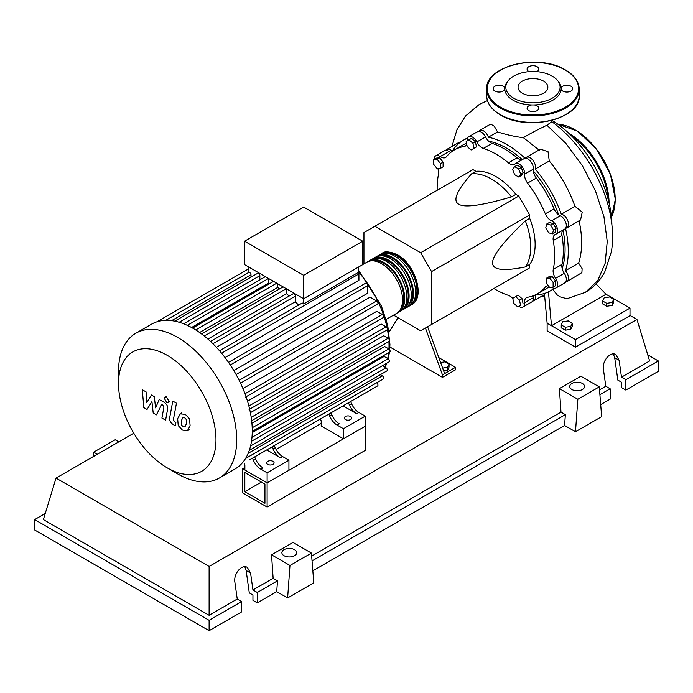 <?xml version="1.0" encoding="UTF-8"?>
<svg xmlns="http://www.w3.org/2000/svg" width="693" height="693" viewBox="0 0 693 693"><rect width="100%" height="100%" fill="white"/><g stroke="black" fill="none" stroke-linecap="round" stroke-linejoin="round"><path stroke-width="1.04" d="M244.828 491.666L244.828 472.522L264.943 484.138L264.943 503.274L244.828 491.666L261.408 482.094M242.654 492.922L242.654 468.745L267.117 482.874L267.117 507.051L242.654 492.922M321.205 423.397L276.057 449.462M244.88 467.463L242.654 468.745M267.117 507.051L365.254 450.389L365.254 426.221L267.117 482.874L244.88 470.036L244.88 464.994L244.049 463.045M562.162 268.563A82.441 47.592 -120 0 0 565.081 249.229A82.441 47.592 -120 0 0 562.985 230.154M558.671 214.856A82.441 47.592 -120 0 0 533.35 170.998M522.262 159.615A82.441 47.592 -120 0 0 488.591 141.121M440.601 362.508L445.019 361.824L449.047 364.154L447.574 367.333L442.636 368.096M447.574 367.333L447.574 370.253L449.047 367.073L449.047 364.154M447.574 370.253L443.641 370.859M425.424 328.023L442.455 374.852L455.535 367.299L438.834 357.649M442.455 374.852L442.455 377.364L455.535 369.811L455.535 367.299M388.998 332.207L398.068 317.749M442.455 377.364L389.873 347.011M444.637 373.588L427.598 326.767M393.555 315.142L420.642 330.778L431.548 324.489L431.548 271.604L420.642 252.72L518.78 196.058L529.686 214.951L529.686 218.347L525.32 220.859C503.274 241.857 492.368 255.838 492.61 262.794C492.368 270.027 503.274 271.413 525.32 266.952L529.686 264.431L529.686 267.827L518.78 274.125M431.548 271.604L529.686 214.951M431.548 324.489L529.686 267.827M420.642 252.72L374.852 226.282L363.946 232.571L363.946 263.86M374.852 226.282L472.981 169.62L475.926 171.318L471.561 173.839C456.67 190.705 452.425 200.84 458.809 204.244C464.708 207.935 482.267 205.474 511.477 196.881L515.843 194.361L518.78 196.058M475.926 171.318A55.509 32.051 60 0 1 515.843 194.361M511.477 196.881A55.509 32.051 -120 0 0 471.561 173.839M525.32 266.952A55.509 32.051 -120 0 0 525.32 220.859M529.686 218.347A55.509 32.051 60 0 1 529.686 264.431M553.516 229.946L552.477 233.844L548.579 232.796L545.737 227.867L546.777 223.969L550.666 225.017L553.516 229.946L556.046 228.491L555.006 232.38L552.477 233.844M550.666 225.017L553.196 223.553L549.306 222.514L546.777 223.969M553.196 223.553L556.046 228.491M518.676 168.945L520.694 174.142L518.676 177.001L514.648 174.679L512.629 169.482L514.648 166.623L518.676 168.945L521.205 167.489L523.224 172.678L520.694 174.142M523.224 172.678L521.205 175.546L518.676 177.001M521.205 167.489L517.177 165.159L514.648 166.623M469.005 139.804L472.895 143.252L473.934 148.345L471.084 149.991L467.195 146.544L466.155 141.45L471.535 138.34L475.424 141.788L472.895 143.252M475.424 141.788L476.463 146.89L473.934 148.345M476.463 146.89L473.614 148.536M433.593 159.589L437.084 159.277L440.566 163.617L440.566 168.269L437.084 168.581L433.593 164.241L433.593 159.589L436.122 158.125L439.613 157.813L437.084 159.277M439.613 157.813L443.096 162.153L440.566 163.617M443.096 162.153L443.096 166.814L440.566 168.269M517.706 306.86L513.816 303.413L512.768 298.319L515.618 296.673L519.507 300.121L520.556 305.223L517.706 306.86M519.507 300.121L522.037 298.666L518.147 295.209L515.618 296.673M522.037 298.666L523.085 303.759M553.118 287.075L549.627 287.387L546.136 283.047L546.136 278.395L549.627 278.084L553.118 282.423L553.118 287.075L555.647 285.62L555.647 280.968L553.118 282.423M549.627 278.084L552.156 276.62L548.665 276.931L546.136 278.395M552.156 276.62L555.647 280.968M512.82 298.562A9.252 5.345 -120 0 0 508.428 295.365A83.056 47.956 60 0 1 493.884 288.496M467.143 140.87A7.71 4.453 60 0 1 468.719 136.764A7.71 4.453 60 0 1 476.827 141.961A9.252 5.345 -120 0 0 483.342 148.38A83.056 47.956 60 0 1 508.428 162.864A9.252 5.345 -120 0 0 514.449 164.302A9.252 5.345 -120 0 0 514.934 163.964A7.71 4.453 60 0 1 515.332 163.678A7.71 4.453 60 0 1 521.552 166.043A7.71 4.453 60 0 1 524.61 174.177A9.252 5.345 -120 0 0 527.581 183.082A83.056 47.956 60 0 1 545.322 213.816A9.252 5.345 -120 0 0 551.55 220.842A7.71 4.453 60 0 1 557.068 227.555A7.71 4.453 60 0 1 556.011 234.121A7.71 4.453 60 0 1 555.561 234.329A9.252 5.345 -120 0 0 555.024 234.572A9.252 5.345 -120 0 0 553.257 240.514L561.98 235.473A9.252 5.345 60 0 1 563.106 230.024M553.257 240.514A83.056 47.956 60 0 1 553.257 269.482A9.252 5.345 -120 0 0 555.561 278.326A7.71 4.453 60 0 1 556.011 287.95A7.71 4.453 60 0 1 551.593 287.214M561.98 235.473A83.056 47.956 60 0 1 561.98 264.449L553.257 269.482M555.561 278.326L564.284 273.293A9.252 5.345 60 0 1 561.98 264.449M527.581 183.082L536.304 178.049A9.252 5.345 60 0 1 533.333 169.135L524.61 174.177M536.304 178.049A83.056 47.956 60 0 1 554.045 208.775L545.322 213.816M551.55 220.842L560.273 215.809A9.252 5.345 60 0 1 554.045 208.775M483.342 148.38L492.065 143.347A9.252 5.345 60 0 1 485.55 136.928L476.827 141.961M492.065 143.347A83.056 47.956 60 0 1 517.151 157.831L508.428 162.864M522.427 159.581A9.252 5.345 60 0 1 517.151 157.831M450.675 152.486A9.252 5.345 60 0 1 448.934 151.524L440.211 156.557A9.252 5.345 -120 0 0 445.564 157.484A9.252 5.345 -120 0 0 446.448 156.731A83.056 47.956 60 0 1 454.357 149.948A83.056 47.956 60 0 1 464.18 146.483A9.252 5.345 -120 0 0 465.28 146.102A9.252 5.345 -120 0 0 466.744 144.352M454.357 149.948L463.08 144.906A83.056 47.956 60 0 1 466.519 143.226M437.188 190.289A83.056 47.956 60 0 1 438.513 174.264A9.252 5.345 -120 0 0 437.811 168.52M548.397 285.854A9.252 5.345 -120 0 0 546.205 286.261A9.252 5.345 -120 0 0 545.322 287.015A83.056 47.956 60 0 1 537.413 293.797A83.056 47.956 60 0 1 527.581 297.262A9.252 5.345 -120 0 0 526.489 297.644A9.252 5.345 -120 0 0 524.61 302.737A7.71 4.453 60 0 1 523.05 306.982A7.71 4.453 60 0 1 518.693 306.289M549.125 286.763A83.056 47.956 60 0 1 546.136 288.764L537.413 293.797M524.61 302.737L533.333 297.704A9.252 5.345 60 0 1 533.376 295.712M434.156 159.26A7.71 4.453 60 0 1 435.758 155.795L444.482 150.753A7.71 4.453 60 0 1 448.934 151.524M468.719 136.764L477.442 131.722A7.71 4.453 60 0 1 485.55 136.928M515.332 163.678L524.055 158.636A7.71 4.453 60 0 1 530.275 161.001A7.71 4.453 60 0 1 533.333 169.135M560.273 215.809A7.71 4.453 60 0 1 565.791 222.522A7.71 4.453 60 0 1 564.734 229.088L556.011 234.121M564.284 273.293A7.71 4.453 60 0 1 564.734 282.917L556.011 287.95M533.333 297.704A7.71 4.453 60 0 1 531.774 301.949L523.05 306.982M435.758 155.795A7.71 4.453 60 0 1 440.211 156.557M381.02 254.088A29.608 17.091 60 0 1 382.068 253.395A29.608 17.091 60 0 1 396.872 254.859A29.608 17.091 60 0 1 416.216 280.951A29.608 17.091 60 0 1 411.677 304.677A29.608 17.091 60 0 1 410.551 305.232M386.183 319.395L396.413 313.487A29.608 17.091 -120 0 0 400.952 289.761A29.608 17.091 -120 0 0 381.609 263.669A29.608 17.091 -120 0 0 366.805 262.205L362.751 264.553M386.018 253.283A28.37 16.381 60 0 1 396.872 255.864A28.37 16.381 60 0 1 414.483 278.101A28.37 16.381 60 0 1 413.747 301.308M367.94 261.642A29.608 17.091 60 0 1 368.988 260.949A29.608 17.091 60 0 1 383.792 262.413A29.608 17.091 60 0 1 403.135 288.505A29.608 17.091 60 0 1 398.596 312.231A29.608 17.091 60 0 1 397.461 312.786M398.596 312.231L400.779 310.966A29.608 17.091 -120 0 0 405.31 287.249A29.608 17.091 -120 0 0 385.975 261.157A29.608 17.091 -120 0 0 371.171 259.684L368.988 260.949M372.297 259.13A29.608 17.091 60 0 1 373.345 258.428A29.608 17.091 60 0 1 388.149 259.892A29.608 17.091 60 0 1 407.493 285.984A29.608 17.091 60 0 1 402.954 309.71A29.608 17.091 60 0 1 401.827 310.273M402.954 309.71L405.136 308.454A29.608 17.091 -120 0 0 409.676 284.728A29.608 17.091 -120 0 0 390.332 258.636A29.608 17.091 -120 0 0 375.528 257.172L373.345 258.428M376.663 256.609A29.608 17.091 60 0 1 377.711 255.908A29.608 17.091 60 0 1 392.515 257.38A29.608 17.091 60 0 1 411.859 283.472A29.608 17.091 60 0 1 407.319 307.19A29.608 17.091 60 0 1 406.185 307.753M407.319 307.19L409.502 305.934A29.608 17.091 -120 0 0 414.033 282.207A29.608 17.091 -120 0 0 394.698 256.115A29.608 17.091 -120 0 0 379.894 254.652L377.711 255.908M381.661 255.804A28.37 16.381 60 0 1 392.515 258.385A28.37 16.381 60 0 1 410.126 280.622A28.37 16.381 60 0 1 409.39 303.829M377.295 258.316A28.37 16.381 60 0 1 388.149 260.906A28.37 16.381 60 0 1 405.76 283.142A28.37 16.381 60 0 1 405.024 306.349M372.938 260.837A28.37 16.381 60 0 1 383.792 263.418A28.37 16.381 60 0 1 401.403 285.655A28.37 16.381 60 0 1 400.667 308.861M267.775 464.371A3.699 2.14 180 0 1 266.692 462.855A3.699 2.14 180 0 1 268.971 460.88A3.699 2.14 180 0 1 273.007 461.347A3.699 2.14 180 0 1 274.09 462.855A3.699 2.14 180 0 1 271.803 464.83A3.699 2.14 180 0 1 267.775 464.371M345.409 419.542A3.699 2.14 180 0 1 344.326 418.035A3.699 2.14 180 0 1 346.613 416.06A3.699 2.14 180 0 1 350.641 416.519A3.699 2.14 180 0 1 351.723 418.035A3.699 2.14 180 0 1 349.445 420.01A3.699 2.14 180 0 1 345.409 419.542M177.607 473.865L167.238 467.879A68.91 39.787 -120 0 0 215.973 439.743A68.91 39.787 -120 0 0 167.238 355.344A68.91 39.787 -120 0 0 118.512 383.48A68.91 39.787 -120 0 0 167.238 467.879L177.607 473.865A83.576 48.25 -120 0 0 219.395 478.005A83.576 48.25 -120 0 0 232.207 411.036A83.576 48.25 -120 0 0 177.607 337.387A83.576 48.25 -120 0 0 135.819 333.246A83.576 48.25 -120 0 0 118.512 371.509L118.512 383.48M219.395 478.005L234.953 469.022A83.576 48.25 -120 0 0 239.83 465.462A83.576 48.25 -120 0 0 245.634 458.342A83.576 48.25 -120 0 0 249.411 450.06A83.576 48.25 -120 0 0 251.568 440.826A83.576 48.25 -120 0 0 252.261 430.769A83.576 48.25 -120 0 0 251.568 419.897A83.576 48.25 -120 0 0 249.411 408.186A83.576 48.25 -120 0 0 245.634 395.53A83.576 48.25 -120 0 0 239.83 381.713A83.576 48.25 -120 0 0 229.426 363.695A83.576 48.25 -120 0 0 220.365 351.758A83.576 48.25 -120 0 0 211.296 342.16A83.576 48.25 -120 0 0 202.226 334.442A83.576 48.25 -120 0 0 193.165 328.404A83.576 48.25 -120 0 0 184.095 323.977A83.576 48.25 -120 0 0 175.034 321.223A83.576 48.25 -120 0 0 165.965 320.357A83.576 48.25 -120 0 0 156.904 321.821A83.576 48.25 -120 0 0 151.377 324.263L135.819 333.246M221.578 353.213L358.922 273.926L358.922 280.258L225.026 357.562M230.284 364.977L367.784 285.594L367.784 293.174L233.792 370.538M236.088 374.515L370.079 297.158L376.645 300.944A1.854 1.065 60 0 1 377.858 302.581A1.854 1.065 60 0 1 377.572 304.062L240.532 383.186M242.94 388.591L376.836 311.287L382.328 314.457A1.854 1.065 60 0 1 383.532 316.086A1.854 1.065 60 0 1 383.246 317.576L245.4 397.158M247.505 401.204L381.176 324.029L386.018 326.827A1.854 1.065 60 0 1 387.231 328.456A1.854 1.065 60 0 1 386.945 329.946L249.09 409.528M250.398 412.673L383.688 335.724L388.123 338.279A1.854 1.065 60 0 1 389.336 339.908A1.854 1.065 60 0 1 389.05 341.389L251.195 420.98M251.914 423.146L384.65 346.509L388.808 348.908A1.854 1.065 -120 0 1 390.012 350.545A1.854 1.065 -120 0 1 389.735 352.027L252.261 431.392M252.243 432.588L384.13 356.445L388.123 358.749A1.854 1.065 -120 0 1 389.336 360.386A1.854 1.065 -120 0 1 389.05 361.867L251.498 441.276M303.647 275.32L244.551 241.199L244.551 264.613L303.647 298.735L362.751 264.613L362.751 241.199L303.647 275.32L303.647 303.993A1.854 1.065 -120 0 0 301.949 303.162L219.508 350.762M244.551 241.199L303.647 207.077L362.751 241.199M250.996 277.139L250.996 274.818A1.854 1.065 -120 0 0 250.277 273.051A1.854 1.065 -120 0 0 248.908 272.392L248.908 267.134M259.858 279.825L259.858 275.667A1.854 1.065 -120 0 0 259.052 273.804A1.854 1.065 -120 0 0 257.623 273.311L174.506 321.292M269.906 283.472A75.866 43.806 -120 0 0 268.719 282.969L268.719 278.569M279.721 288.825A75.866 43.806 -120 0 0 277.59 287.482L277.59 283.688M289.215 296.015A75.866 43.806 -120 0 0 286.452 293.711L286.452 288.808M298.527 305.137A75.866 43.806 -120 0 0 295.313 301.732L295.313 296.136A1.854 1.065 -120 0 0 294.508 294.274A1.854 1.065 -120 0 0 293.087 293.78L210.533 341.441M358.922 273.926A1.854 1.065 -120 0 0 358.385 272.392L303.647 303.993M358.385 272.392L358.385 267.134M295.313 301.732L216.389 347.306M286.452 293.711L207.9 339.068M277.59 287.482L199.593 332.519M268.719 282.969L191.571 327.512M253.413 460.317A12.335 7.121 -120 0 0 260.724 469.109L262.907 467.853A12.335 7.121 60 0 1 255.596 459.061L253.413 460.317L252.503 458.16M269.049 448.605A1.854 1.065 -120 0 0 269.057 448.605L254.677 456.904L255.596 459.061M275.225 447.73L273.042 448.986A12.335 7.121 -120 0 0 280.353 457.778L282.536 456.522A12.335 7.121 60 0 1 275.225 447.73L274.307 445.573L325.745 415.869A1.854 1.065 -120 0 0 325.762 415.869M282.536 456.522L288.929 460.213L267.117 472.799L260.724 469.109M280.353 457.778L266.753 449.93M329.747 416.25A12.335 7.121 -120 0 0 337.049 425.043L339.232 423.787A12.335 7.121 60 0 1 331.921 414.994L329.747 416.25L328.829 414.093M345.374 404.539A1.854 1.065 -120 0 0 345.391 404.53L331.003 412.837L331.921 414.994M273.042 448.986L272.124 446.829M249.419 459.935A1.854 1.065 -120 0 0 249.437 459.935L377.572 385.949A1.854 1.065 -120 0 0 377.858 384.468A1.854 1.065 -120 0 0 376.645 382.839L376.62 382.822M351.55 403.664L349.367 404.92A12.335 7.121 -120 0 0 356.678 413.712L358.861 412.456A12.335 7.121 60 0 1 351.55 403.664L350.632 401.507L367.403 391.822A1.854 1.065 60 0 1 367.403 391.822M358.861 412.456L365.254 416.146L343.451 428.733L337.049 425.043M356.678 413.712L343.087 405.864M349.367 404.92L348.449 402.763M365.254 416.146L365.254 426.221L343.451 438.808L321.205 425.97L321.205 420.928L320.374 418.979M249.315 450.346L386.945 370.885A1.854 1.065 -120 0 0 387.231 369.404A1.854 1.065 -120 0 0 386.018 367.775L382.415 365.696M245.539 458.497L383.246 378.993A1.854 1.065 -120 0 0 383.532 377.512A1.854 1.065 -120 0 0 382.328 375.875L380.31 374.714M367.784 285.594A1.854 1.065 -120 0 0 366.978 283.732A1.854 1.065 -120 0 0 365.549 283.238L228.508 362.352M343.451 438.808L343.451 428.733M288.929 460.213L288.929 470.287L267.117 482.874L267.117 472.799M182.874 417.515L181.332 420.738L181.488 424.974L183.056 426.628L184.901 426.94L186.443 423.692L186.287 419.49L184.693 417.818L182.692 417.602M180.44 413.634L177.659 418.624L178.214 425.563L182.406 430.067L187.335 430.829L190.116 425.814L189.561 418.901L185.334 414.371L180.041 413.834L181.514 412.976M187.335 430.829L189.206 429.781M172.782 401.091L169.69 417.671C169.135 420.175 170.296 422.47 173.163 424.54L175.26 425.745L175.857 422.505L174.445 421.69L173.406 419.56L176.455 403.205L172.782 401.091M166.615 402.312L168.191 402.468L168.841 401.022L166.615 397.167L165.047 397.011L164.388 398.458L166.615 402.312M147.046 409.459L151.923 401.602L153.205 413.019L156.419 414.864L161.703 404.504L162.846 405.162L163.894 407.302L161.911 418.052L165.584 420.175L167.602 409.165C168.148 406.644 166.987 404.357 164.111 402.304L159.243 399.506L155.57 407.891L154.314 396.656L151.446 395.001L146.682 402.754L146.076 391.9L142.29 389.717L143.841 407.605L147.046 409.459M552.304 120.513A86.972 50.217 60 0 1 611.893 224.887M602.685 301.013L604.166 297.834L609.667 296.985L613.695 299.307L612.222 302.486L606.721 303.343L602.685 301.013L602.685 303.932L606.721 306.263L606.721 303.343M612.222 302.486L612.222 305.405L613.695 302.235L613.695 299.307M612.222 305.405L606.721 306.263M561.252 324.939L562.725 321.76L568.234 320.902L572.262 323.233L570.789 326.412L565.28 327.261L561.252 324.939L561.252 327.858L565.28 330.18L565.28 327.261M570.789 326.412L570.789 329.331L572.262 326.152L572.262 323.233M570.789 329.331L565.28 330.18M554.079 288.279A86.972 50.217 60 0 1 550.268 290.895A86.972 50.217 60 0 1 535.256 294.958A7.71 4.453 60 0 1 533.948 300.693A7.71 4.453 60 0 1 532.7 301.048M578.993 220.374C582.631 236.798 582.51 251.039 578.629 263.115L582.12 268.693L581.903 272.618L566.917 281.661A7.71 4.453 60 0 1 565.67 282.016M578.629 263.115L565.462 270.72A7.71 4.453 60 0 1 566.917 281.661M565.514 228.404A86.972 50.217 60 0 1 565.462 270.72M445.729 150.398A7.71 4.453 60 0 1 446.656 149.497A7.71 4.453 60 0 1 452.278 151.23A86.972 50.217 60 0 1 463.305 140.255A86.972 50.217 60 0 1 467.472 138.271M478.69 131.367A7.71 4.453 60 0 1 479.625 130.466A7.71 4.453 60 0 1 488.374 137.188L497.513 131.913C506.722 134.823 515.341 136.746 523.371 137.69L539.327 150.303M488.374 137.188A86.972 50.217 60 0 1 525.043 158.307M525.311 158.281A7.71 4.453 60 0 1 526.238 157.38A7.71 4.453 60 0 1 532.978 160.378A7.71 4.453 60 0 1 535.256 169.066L549.272 160.975C560.481 174.549 569.04 189.657 574.939 206.306L561.295 214.18A7.71 4.453 60 0 1 567.688 220.495A7.71 4.453 60 0 1 566.917 227.832A7.71 4.453 60 0 1 565.67 228.188M535.256 169.066A86.972 50.217 60 0 1 561.295 214.18M574.939 206.306L582.233 212.101L580.569 219.95L566.917 227.832M526.238 157.38L540.479 149.16L548.042 151.706L549.272 160.975M479.625 130.466L489.535 124.74L491.172 124.368L494.334 126.308L497.513 131.913M446.656 149.497L458.012 142.94L459.563 142.827M552.477 120.175L551.593 121.838L546.907 125.225C537.3 129.825 529.452 133.974 523.371 137.69M552.745 289.466L557.189 294.906L559.979 296.777L565.635 298.397L568.295 298.276L585.438 292.29L597.678 280.743L605.119 263.375L607.25 241.485L603.932 216.675L595.434 190.8L582.415 165.748L565.826 143.347L546.916 125.225M596.075 283.948L606.011 294.265L551.489 325.745L547.132 323.224L544.421 293.468M606.011 294.265L629.998 308.116L575.485 339.596L551.489 325.745L548.458 291.857M629.998 308.116L629.998 315.67L575.485 347.15L547.132 330.786L547.132 323.224M575.485 347.15L575.485 339.596M536.78 71.639A5.856 3.387 0 0 0 538.816 69.075A5.856 3.387 0 0 0 537.101 66.684A5.856 3.387 0 0 0 530.717 65.948A5.856 3.387 0 0 0 527.096 69.075A5.856 3.387 0 0 0 528.811 71.466A5.856 3.387 0 0 0 529.131 71.639M562.733 91.052A5.856 3.387 0 0 0 569.126 91.788A5.856 3.387 0 0 0 572.739 88.661A5.856 3.387 0 0 0 571.023 86.27A5.856 3.387 0 0 0 565.193 85.421A5.856 3.387 0 0 0 561.139 87.985A28.205 16.285 180 0 1 561.139 89.336A5.856 3.387 0 0 0 562.733 91.052M528.811 110.637A5.856 3.387 0 0 0 535.195 111.374A5.856 3.387 0 0 0 538.816 108.247A5.856 3.387 0 0 0 537.101 105.856A5.856 3.387 0 0 0 534.13 104.938A28.205 16.285 180 0 1 531.782 104.938A5.856 3.387 0 0 0 527.096 108.247A5.856 3.387 0 0 0 528.811 110.637M504.773 87.985A5.856 3.387 0 0 0 503.179 86.27A5.856 3.387 0 0 0 496.786 85.534A5.856 3.387 0 0 0 493.173 88.661A5.856 3.387 0 0 0 494.889 91.052A5.856 3.387 0 0 0 500.718 91.9A5.856 3.387 0 0 0 504.773 89.336A28.205 16.285 180 0 1 504.773 87.985A28.205 16.285 180 0 1 507.207 82.017L508.177 80.752A27.14 15.67 180 0 1 552.148 76.074A27.14 15.67 180 0 1 557.735 80.752A27.14 15.67 180 0 1 548.345 100.061A27.14 15.67 180 0 1 513.764 98.233A27.14 15.67 180 0 1 508.177 80.752M531.782 104.938A28.205 16.285 180 0 1 513.011 100.182A28.205 16.285 180 0 1 504.773 89.336M522.427 93.234A14.899 8.602 0 0 0 538.66 95.097A14.899 8.602 0 0 0 547.851 87.153A14.899 8.602 0 0 0 543.485 81.072A14.899 8.602 0 0 0 527.252 79.21A14.899 8.602 0 0 0 518.061 87.153A14.899 8.602 0 0 0 522.427 93.234M557.735 80.752L558.705 82.017A28.205 16.285 180 0 1 561.139 87.985M561.139 89.336A28.205 16.285 180 0 1 534.13 104.938M571.916 389.518A7.398 4.271 180 0 1 569.75 386.495A7.398 4.271 180 0 1 574.324 382.545A7.398 4.271 180 0 1 582.389 383.472A7.398 4.271 180 0 1 584.554 386.495A7.398 4.271 180 0 1 579.989 390.436A7.398 4.271 180 0 1 571.916 389.518M284.061 555.708A7.398 4.271 180 0 1 281.886 552.685A7.398 4.271 180 0 1 286.46 548.743A7.398 4.271 180 0 1 294.525 549.662A7.398 4.271 180 0 1 296.691 552.685A7.398 4.271 180 0 1 292.125 556.635A7.398 4.271 180 0 1 284.061 555.708M241.606 601.559L209.113 620.313L209.113 630.691L241.606 611.928L241.606 601.559L237.24 599.038L234.866 582.103C233.376 573.839 241.883 563.764 247.288 567.394L250.571 573.042L252.945 589.968L257.302 592.489L257.302 602.867L252.945 600.346L252.945 595.01L249.289 592.896L246.136 570.478L244.802 566.718M209.113 630.691L34.65 529.963L34.65 519.594L45.244 513.478M600.692 404.608L610.152 399.151L610.152 388.773L605.795 386.261L603.421 369.326C601.922 361.062 610.438 350.987 615.843 354.608L619.118 360.256L621.491 377.191L625.857 379.712L625.857 390.081L621.491 387.569L621.491 382.224L617.835 380.111L614.691 357.701L613.357 353.932M575.485 431.756L577.841 399.272L599.289 386.885L601.654 416.649L575.485 431.756L564.578 425.467L312.838 570.807M287.621 597.955L289.977 565.471L311.434 553.083L313.79 582.848L287.621 597.955L276.715 591.657L257.302 602.867M276.715 591.657L277.503 580.829L257.302 592.489M277.503 580.829L273.137 578.308L252.945 589.968M209.113 620.313L34.65 519.594M237.24 599.038L209.113 615.28L43.373 519.594L56.046 478.092L133.784 433.212M610.152 388.773L599.913 394.689M647.756 354.833L658.35 360.949L658.35 371.327L625.857 390.081M658.35 360.949L625.857 379.712M605.795 386.261L599.532 389.873M629.998 315.436L636.954 319.447L649.627 360.949L621.491 377.191M289.977 565.471L271.543 554.824L293 542.437L311.434 553.083M273.137 578.308L271.543 554.824M577.841 399.272L559.407 388.634L580.855 376.247L599.289 386.885M564.578 425.467L565.367 414.639L561.001 412.118L559.407 388.634M118.798 441.865L115.159 439.769L93.711 452.157L93.39 456.531M97.341 454.253L93.711 452.157M565.367 414.639L312.049 560.888M561.001 412.118L311.668 556.072M209.113 615.28L209.113 566.458L56.046 478.092M636.954 319.447L209.113 566.458M466.164 145.339L464.18 146.483M545.322 287.015L547.297 285.88M384.832 367.091A75.866 43.806 -120 0 0 386.287 363.461M387.682 358.498A75.866 43.806 -120 0 0 388.643 352.65M388.938 348.995A75.866 43.806 -120 0 0 389.024 345.512A75.866 43.806 -120 0 0 388.912 341.467M388.721 338.799A75.866 43.806 -120 0 0 387.326 329.08M387.17 328.274A75.866 43.806 -120 0 0 358.385 271.864M212.907 343.719L295.313 296.136M204.279 336.036L286.261 288.704M195.729 329.946L276.715 283.186M187.309 325.355L268.537 278.465M179.158 322.262L259.858 275.667M251.212 417.325L388.123 338.279M239.154 380.327L376.645 300.944M248.874 406.011L386.018 326.827M244.984 393.754L382.328 314.457M252.209 427.772L388.808 348.908M251.975 437.361L388.123 358.749M245.504 458.549L376.645 382.839M250.58 445.971L386.018 367.775M248.189 453.317L382.328 375.875M165.722 320.365L248.908 272.332L165.792 320.365M171.595 320.66L250.996 274.818M611.443 216.996A57.051 32.943 -120 0 0 615.167 199.584A57.051 32.943 -120 0 0 557.891 124.238M608.03 198.882A56.436 32.588 -120 0 0 571.872 136.244M568.858 133.316A57.051 32.943 60 0 1 609.06 202.954M575.043 129.834A56.436 32.588 60 0 1 615.167 199.082M500.242 114.596A46.258 26.706 0 0 0 550.658 120.391A46.258 26.706 0 0 0 579.218 95.712C581.167 119.023 526.853 131.826 500.372 114.882C491.476 109.615 486.919 103.231 486.694 95.712A46.258 26.706 0 0 0 500.242 114.596M565.445 114.726A45.643 26.351 180 0 1 500.684 114.847M579.218 89.163A46.258 26.706 180 0 1 550.658 113.843A46.258 26.706 180 0 1 500.242 108.056A46.258 26.706 180 0 1 486.694 89.163C484.745 65.852 539.067 53.058 565.54 70.002C574.436 75.26 578.993 81.653 579.218 89.163L579.218 95.712M500.684 107.294A45.643 26.351 0 0 0 565.228 107.294A45.643 26.351 0 0 0 565.228 70.028A45.643 26.351 0 0 0 500.684 70.028A45.643 26.351 0 0 0 500.684 107.294M246.136 570.478L250.571 573.042M614.691 357.701L619.118 360.256M411.677 304.677C425.615 297.782 415.22 264.094 397.496 254.799C389.587 251.403 384.442 250.935 382.068 253.395M358.385 270.036L381.341 305.786L387.733 325.45L389.925 344.256L389.7 349.835M389.457 352.183L388.227 358.818M386.919 363.097L385.135 367.264M201.568 333.948L283.108 286.876M192.619 328.092L273.553 281.367M265.376 276.637L183.671 323.813M248.908 268.685L156.835 321.847M169.664 401.619L168.191 402.468M166.519 396.162L165.047 397.011M544.412 294.646L533.948 300.693M554.746 288.314L550.268 290.895M467.775 137.673L463.305 140.255M451.949 146.44L456.956 129.756L465.462 116.069L479.348 104.383L487.456 100.606M551.593 121.535C564.604 130.778 579.79 146.353 592.584 168.408C602.711 186.625 608.93 203.846 611.243 220.053C612.984 231.159 613.036 241.675 611.417 251.611L604.859 271.665C600.294 280.457 593.823 287.335 585.446 292.29M541.709 296.214L544.429 296.942M557.796 124.168L577.59 131.185L596.656 149.298L610.368 174.047L615.349 199.333L611.451 217.108M486.694 95.712L486.694 89.163"/></g></svg>
